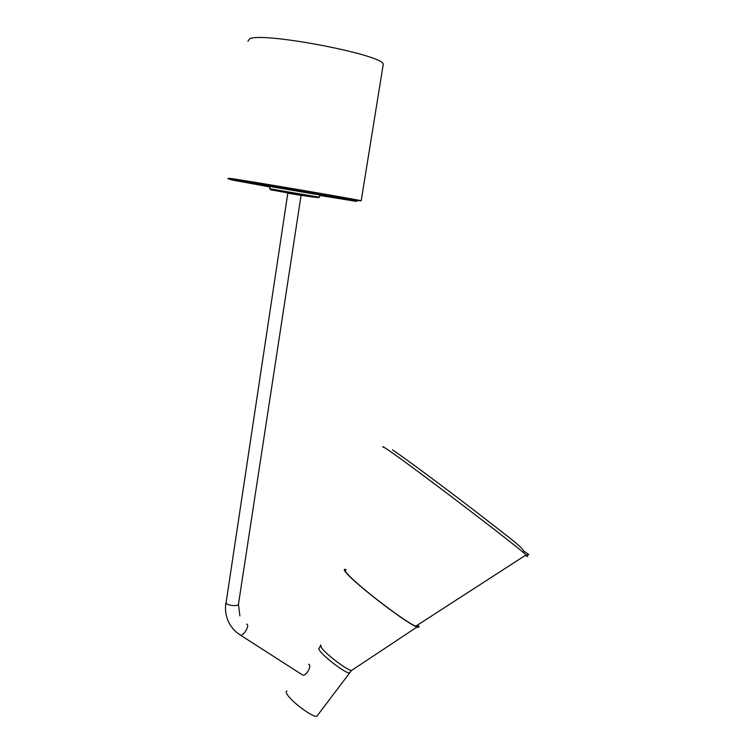 <?xml version="1.0" encoding="UTF-8"?>
<svg xmlns="http://www.w3.org/2000/svg" width="754" height="754" viewBox="0 0 754 754"><rect width="100%" height="100%" fill="white"/><g stroke="black" fill="none" stroke-linecap="round" stroke-linejoin="round"><path stroke-width="1.13" d="M383.004 65.843L383.277 64.175C382.834 54.75 263.419 31.809 249.678 38.746L247.915 41.281M319.413 197.256L319.432 197.228C319.479 199.122 277.104 190.781 270.714 189.848L269.715 188.82L270.432 188.886L319.432 197.228L319.781 194.984L270.771 186.615L270.045 186.568L269.715 188.792M239.904 615.858L238.434 604.388L301.082 195.277L287.821 193.033L226.021 603.096C227.18 605.528 237.746 606.621 238.434 604.388L238.5 603.954M301.958 674.585L302.863 675.169C305.888 676.008 311.421 667.139 309.366 664.745L308.48 664.17M317.604 715.254L316.812 716.3C313.051 717.808 291.204 701.616 287.067 694.245C285.889 692.295 285.851 691.201 286.954 690.956M417.839 624.868C419.497 627.055 419.233 627.771 417.056 627.017C408.64 624.812 358.602 586.801 347.321 574.03C344.512 570.985 343.645 569.402 344.701 569.279L346.001 569.534M417.565 625.047C418.527 626.555 418.084 626.998 416.246 626.348C408.008 624.189 359.168 587.083 348.112 574.586C345.36 571.607 344.503 570.052 345.539 569.93L345.879 569.939M239.725 634.67L240.535 635.188C243.353 635.848 249.159 626.8 247.369 624.548L246.615 624.039M361.194 200.8C357.962 201.789 243.052 180.941 229.989 179.311C228.01 178.849 227.463 178.519 228.358 178.33L229.734 178.368C242.034 179.81 359.394 199.848 361.194 200.8L383.277 64.175M319.715 195.446L356.642 201.412L314.116 193.505L230.677 179.716L269.989 187.001M301.063 195.39L287.811 193.147M309.687 192.685L281.676 187.925M350.092 672.068L349.507 672.936C346.237 673.793 324.484 657.573 319.875 650.843C318.584 649.053 318.424 648.11 319.404 648.035L320.412 645.81M352.646 669.74L351.477 670.513C346.887 670.117 326.039 654.302 321.524 647.79L320.629 645.028M383.23 447.292C381.844 445.859 383.777 446.962 389.045 450.59C411.901 466.047 516.961 546.028 526.085 554.906C528.309 556.923 528.083 557.074 525.397 555.349M302.863 675.169L240.535 635.188C235.041 631.786 230.941 627.111 228.226 621.164C225.71 615.33 224.928 609.185 225.87 602.7M417.056 627.017L351.477 670.513L316.812 716.3M345.247 570.863L345.539 569.93M392.476 449.818C405.124 458.338 440.854 484.813 473.757 510.024C508.253 536.98 523.314 547.668 523.964 551.749M415.803 626.188L526.085 554.906L527.319 555.067C527.272 553.851 532.503 556.838 523.832 551.108"/></g></svg>
